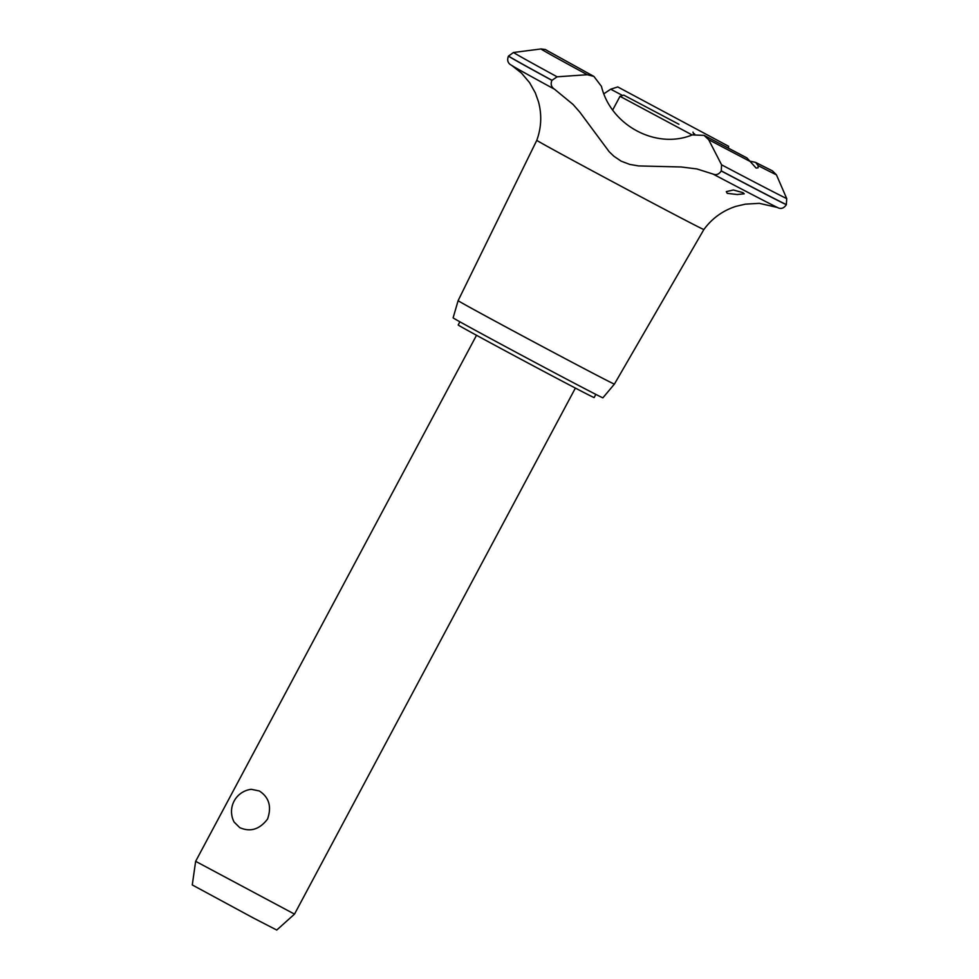 <?xml version="1.0" encoding="UTF-8"?>
<svg xmlns="http://www.w3.org/2000/svg" width="979" height="979" viewBox="0 0 979 979"><rect width="100%" height="100%" fill="white"/><g stroke="black" fill="none" stroke-linecap="round" stroke-linejoin="round"><path stroke-width="1.47" d="M595.844 394.39L594.143 397.572A77.047 0.673 -151.9 0 1 556.696 378.261A77.047 0.673 -151.9 0 1 485.865 340.374A77.047 0.673 -151.9 0 1 458.196 324.991L459.897 321.797M195.641 861.324L294.508 914.117L276.751 930.05L253.426 918.021L192.276 884.943L195.641 861.336L476.516 335.295M239.733 827.622L234.128 822.079A22.419 22.419 0 0 1 251.273 789.307L259.313 790.959C269.066 797.285 271.819 806.635 267.573 819.019C259.643 829.433 250.367 832.309 239.733 827.622M458.123 300.651A88.587 0.771 -151.9 0 0 489.928 318.334A88.587 0.771 -151.9 0 0 571.295 361.851A88.587 0.771 -151.9 0 0 614.408 384.098L602.905 397.804A84.904 0.746 -151.9 0 1 561.579 376.499A84.904 0.746 -151.9 0 1 483.602 334.794A84.904 0.746 -151.9 0 1 453.118 317.832L458.123 300.651L536.798 140.315C541.375 127.674 541.95 114.861 538.523 101.877L535.329 92.883L529.615 82.677L521.501 73.119L512.041 65.654A153.593 1.346 -151.9 0 0 514.269 66.976A153.593 1.346 -151.9 0 0 554.555 89.248C551.299 87.119 550.418 84.157 551.899 80.364L557.112 76.803L587.314 74.722L593.91 76.423L601.449 86.36C610.835 125.483 656.224 149.726 692.202 134.931L704.023 135.347L708.649 139.654L721.584 164.815L721.242 170.982C718.953 174.36 716.212 175.376 713.018 174.054L696.877 168.939L681.225 166.981L638.553 165.928L629.766 164.411L621.151 161.156L613.919 156.273L609.171 151.708L579.825 112.157L573.094 104.484L554.555 89.248M750.122 161.192L755.568 162.379L772.394 170.848L776.433 174.813L786.724 198.602L786.321 204.733C784.02 208.099 781.34 209.151 778.293 207.903A153.593 1.346 -151.9 0 1 777.35 207.45L759.337 203.338L745.325 204.158L736.024 206.324C722.82 210.595 712.1 218.329 703.877 229.527L703.877 229.527A94.706 0.832 -151.9 0 1 687.613 221.389A94.706 0.832 -151.9 0 1 570.794 159.222A94.706 0.832 -151.9 0 1 536.798 140.315M728.486 148.257L728.609 146.287L617.761 86.935L610.688 89.199L604.019 93.69M610.688 89.199A120.735 1.052 -151.9 0 1 622.607 95.514M693.365 133.303A120.735 1.052 -151.9 0 1 694.686 134.013M755.568 162.379L758.187 165.622L758.052 167.862L756.118 168.07L746.94 157.913L704.023 135.347M727.226 193.34L726.308 191.627L733.357 189.987L742.988 192.655L744.199 193.805L737.248 194.527L727.226 193.34M777.35 207.45A153.593 1.346 -151.9 0 1 713.018 174.054M587.314 74.722A133.988 1.175 -151.9 0 1 541.057 48.95L513.498 52.499L508.431 56.133C506.963 60.013 507.722 62.913 510.708 64.81M548.827 51.581L545.389 49.501M692.129 134.955L620.013 96.309L612.768 109.856M678.924 124.272L623.807 95.147L678.924 124.272M786.37 204.635A159.993 1.395 -151.9 0 1 762.776 192.606A159.993 1.395 -151.9 0 1 721.29 170.884M786.321 204.733A159.993 1.395 -151.9 0 1 762.714 192.716A159.993 1.395 -151.9 0 1 721.242 170.982M750.33 161.547A133.988 1.175 -151.9 0 1 708.649 139.654M786.724 198.602A157.093 1.371 -151.9 0 1 763.29 186.671A157.093 1.371 -151.9 0 1 721.584 164.815M776.433 174.813A133.988 1.175 -151.9 0 1 758.187 165.622M551.899 80.364A159.993 1.395 -151.9 0 1 508.431 56.133M551.948 80.266A159.993 1.395 -151.9 0 1 508.48 56.036M557.112 76.803A157.093 1.371 -151.9 0 1 513.498 52.499M575.383 388.088L294.508 914.117M547.432 50.724L593.91 76.423M510.206 64.492L514.269 66.976M545.499 49.537L541.057 48.95M623.807 95.147L620.013 96.309M693.01 132.104L693.67 134.294M614.408 384.098L703.877 229.527"/></g></svg>

